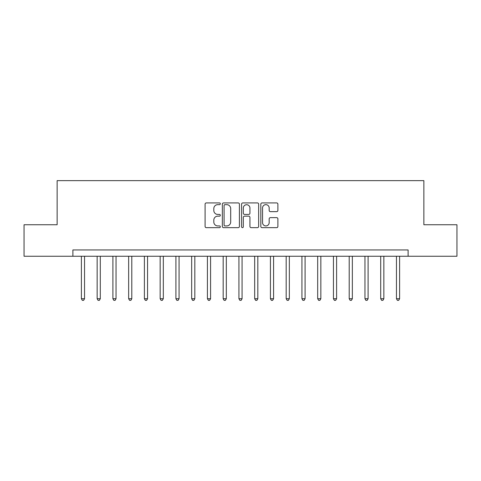 <?xml version="1.0" encoding="UTF-8"?>
<svg xmlns="http://www.w3.org/2000/svg" width="481" height="481" viewBox="0 0 481 481"><rect width="100%" height="100%" fill="white"/><g stroke="black" fill="none" stroke-linecap="round" stroke-linejoin="round"><path stroke-width="0.72" d="M220.334 203.788A0.866 0.866 0 0 0 219.468 202.922L206.325 202.922A1.239 1.239 0 0 0 205.092 204.16L205.092 226.431A1.239 1.239 0 0 0 206.325 227.663L219.468 227.663A0.866 0.866 0 0 0 220.334 226.798A0.866 0.866 0 0 0 219.468 225.932L217.767 225.932A3.956 3.956 0 0 1 213.811 221.975L213.811 220.118A3.956 3.956 0 0 1 217.767 216.161L219.468 216.161A0.866 0.866 0 0 0 220.334 215.296A0.866 0.866 0 0 0 219.468 214.43L217.767 214.43A3.956 3.956 0 0 1 213.811 210.468L213.811 208.616A3.956 3.956 0 0 1 217.767 204.653L219.468 204.653A0.866 0.866 0 0 0 220.334 203.788M276.653 211.646A1.239 1.239 0 0 0 277.892 210.407L277.892 204.16A1.239 1.239 0 0 0 276.653 202.922L262.055 202.922A1.239 1.239 0 0 0 260.816 204.16L260.816 226.431A1.239 1.239 0 0 0 262.055 227.663L276.653 227.663A1.239 1.239 0 0 0 277.892 226.431L277.892 218.885A1.239 1.239 0 0 0 276.653 217.646L270.406 217.646A1.239 1.239 0 0 0 269.168 218.885L269.168 222.625A3.307 3.307 0 0 1 265.861 225.932A3.307 3.307 0 0 1 262.548 222.625L262.548 207.966A3.307 3.307 0 0 1 265.861 204.653A3.307 3.307 0 0 1 269.168 207.966L269.168 210.407A1.239 1.239 0 0 0 270.406 211.646L276.653 211.646M72.884 256.253L24.05 256.253L24.05 224.747L57.131 224.747L57.131 180.64L423.869 180.64L423.869 224.747L456.95 224.747L456.95 256.253L408.116 256.253L408.116 249.952L72.884 249.952L72.884 256.253L408.116 256.253M239.418 204.16A1.239 1.239 0 0 0 238.179 202.922L223.581 202.922A1.239 1.239 0 0 0 222.348 204.16L222.348 226.431A1.239 1.239 0 0 0 223.581 227.663L238.179 227.663A1.239 1.239 0 0 0 239.418 226.431L239.418 204.16M242.821 202.922L257.419 202.922A1.239 1.239 0 0 1 258.652 204.16L258.652 226.431A1.239 1.239 0 0 1 257.419 227.663L251.172 227.663A1.239 1.239 0 0 1 249.934 226.431L249.934 217.4A1.239 1.239 0 0 0 248.695 216.161L244.552 216.161A1.239 1.239 0 0 0 243.314 217.4L243.314 226.798A0.866 0.866 0 0 1 242.448 227.663A0.866 0.866 0 0 1 241.582 226.798L241.582 204.16A1.239 1.239 0 0 1 242.821 202.922M224.946 204.653A0.866 0.866 0 0 0 224.08 205.519L224.08 225.066A0.866 0.866 0 0 0 224.946 225.932L226.737 225.932A3.956 3.956 0 0 0 230.694 221.975L230.694 208.616A3.956 3.956 0 0 0 226.737 204.653L224.946 204.653M249.934 208.026A3.307 3.307 0 0 0 246.621 204.72A3.307 3.307 0 0 0 243.314 208.026L243.314 213.191A1.239 1.239 0 0 0 244.552 214.43L248.695 214.43A1.239 1.239 0 0 0 249.934 213.191L249.934 208.026M81.391 256.253L81.391 298.725L84.542 298.725L84.542 256.253M84.542 298.725L83.598 300.36L82.335 300.36L81.391 298.725M97.144 256.253L97.144 298.725L100.295 298.725L100.295 256.253M100.295 298.725L99.351 300.36L98.088 300.36L97.144 298.725M112.897 256.253L112.897 298.725L116.047 298.725L116.047 256.253M116.047 298.725L115.103 300.36L113.841 300.36L112.897 298.725M128.649 256.253L128.649 298.725L131.8 298.725L131.8 256.253M131.8 298.725L130.856 300.36L129.599 300.36L128.649 298.725M144.402 256.253L144.402 298.725L147.553 298.725L147.553 256.253M147.553 298.725L146.609 300.36L145.352 300.36L144.402 298.725M160.161 256.253L160.161 298.725L163.312 298.725L163.312 256.253M163.312 298.725L162.362 300.36L161.105 300.36L160.161 298.725M175.914 256.253L175.914 298.725L179.064 298.725L179.064 256.253M179.064 298.725L178.114 300.36L176.858 300.36L175.914 298.725M191.666 256.253L191.666 298.725L194.817 298.725L194.817 256.253M194.817 298.725L193.873 300.36L192.61 300.36L191.666 298.725M207.419 256.253L207.419 298.725L210.57 298.725L210.57 256.253M210.57 298.725L209.626 300.36L208.363 300.36L207.419 298.725M223.172 256.253L223.172 298.725L226.323 298.725L226.323 256.253M226.323 298.725L225.379 300.36L224.116 300.36L223.172 298.725M238.925 256.253L238.925 298.725L242.075 298.725L242.075 256.253M242.075 298.725L241.131 300.36L239.869 300.36L238.925 298.725M254.677 256.253L254.677 298.725L257.828 298.725L257.828 256.253M257.828 298.725L256.884 300.36L255.621 300.36L254.677 298.725M270.43 256.253L270.43 298.725L273.581 298.725L273.581 256.253M273.581 298.725L272.637 300.36L271.374 300.36L270.43 298.725M286.183 256.253L286.183 298.725L289.334 298.725L289.334 256.253M289.334 298.725L288.39 300.36L287.127 300.36L286.183 298.725M301.936 256.253L301.936 298.725L305.086 298.725L305.086 256.253M305.086 298.725L304.142 300.36L302.886 300.36L301.936 298.725M317.688 256.253L317.688 298.725L320.839 298.725L320.839 256.253M320.839 298.725L319.895 300.36L318.638 300.36L317.688 298.725M333.447 256.253L333.447 298.725L336.598 298.725L336.598 256.253M336.598 298.725L335.648 300.36L334.391 300.36L333.447 298.725M349.2 256.253L349.2 298.725L352.351 298.725L352.351 256.253M352.351 298.725L351.401 300.36L350.144 300.36L349.2 298.725M364.953 256.253L364.953 298.725L368.103 298.725L368.103 256.253M368.103 298.725L367.159 300.36L365.897 300.36L364.953 298.725M380.705 256.253L380.705 298.725L383.856 298.725L383.856 256.253M383.856 298.725L382.912 300.36L381.649 300.36L380.705 298.725M396.458 256.253L396.458 298.725L399.609 298.725L399.609 256.253M399.609 298.725L398.665 300.36L397.402 300.36L396.458 298.725"/></g></svg>
